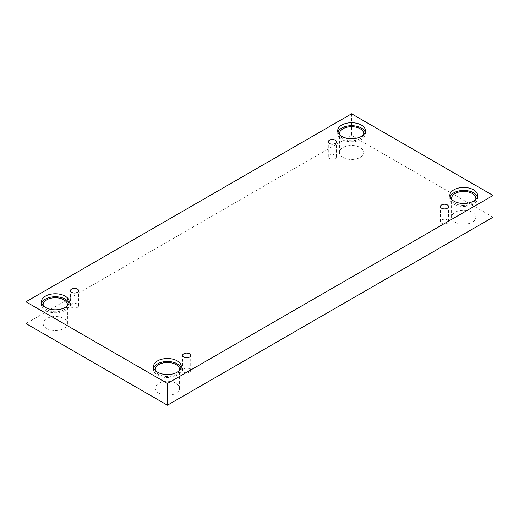 <?xml version="1.0" encoding="UTF-8"?>
<svg xmlns="http://www.w3.org/2000/svg" width="519" height="519" viewBox="0 0 519 519"><rect width="100%" height="100%" fill="white"/><g stroke="black" fill="none" stroke-linecap="round" stroke-linejoin="round"><path stroke-width="0.39" stroke-dasharray="2.6 1.95" d="M335.209 158.516A4.048 2.342 180 0 1 330.791 159.022A4.048 2.342 180 0 1 328.293 156.861A4.048 2.342 180 0 1 329.481 155.207A4.048 2.342 180 0 1 333.892 154.701A4.048 2.342 180 0 1 336.396 156.861A4.048 2.342 180 0 1 335.209 158.516M77.389 307.365A4.048 2.342 180 0 1 72.978 307.871A4.048 2.342 180 0 1 70.474 305.71A4.048 2.342 180 0 1 71.661 304.056A4.048 2.342 180 0 1 76.079 303.55A4.048 2.342 180 0 1 78.577 305.71A4.048 2.342 180 0 1 77.389 307.365M493.05 217.208L351.577 135.53L25.95 323.532M351.577 113.791L351.577 135.53M46.697 328.488A12.151 7.019 0 0 0 59.945 330.013A12.151 7.019 0 0 0 67.444 323.532A12.151 7.019 0 0 0 63.889 318.569A12.151 7.019 0 0 0 50.641 317.044A12.151 7.019 0 0 0 43.135 323.532A12.151 7.019 0 0 0 46.697 328.488M342.981 157.432A12.151 7.019 0 0 0 356.229 158.95A12.151 7.019 0 0 0 363.728 152.469A12.151 7.019 0 0 0 360.173 147.506A12.151 7.019 0 0 0 346.926 145.988A12.151 7.019 0 0 0 339.426 152.469A12.151 7.019 0 0 0 342.981 157.432M455.111 222.171A12.151 7.019 0 0 0 468.359 223.689A12.151 7.019 0 0 0 475.865 217.208A12.151 7.019 0 0 0 472.303 212.245A12.151 7.019 0 0 0 459.056 210.727A12.151 7.019 0 0 0 451.556 217.208A12.151 7.019 0 0 0 455.111 222.171M158.827 393.227A12.151 7.019 0 0 0 172.074 394.751A12.151 7.019 0 0 0 179.574 388.264A12.151 7.019 0 0 0 176.019 383.307A12.151 7.019 0 0 0 162.771 381.783A12.151 7.019 0 0 0 155.272 388.264A12.151 7.019 0 0 0 158.827 393.227M179.438 370.547A12.151 7.019 180 0 1 167.423 376.522A12.151 7.019 180 0 1 155.402 370.547M153.773 368.016A13.89 8.019 0 0 0 153.533 369.509A13.89 8.019 0 0 0 167.423 377.527A13.89 8.019 0 0 0 181.313 369.509A13.89 8.019 0 0 0 181.073 368.016M475.728 199.491A12.151 7.019 180 0 1 463.707 205.466A12.151 7.019 180 0 1 451.692 199.491M450.057 196.961A13.89 8.019 0 0 0 449.817 198.446A13.89 8.019 0 0 0 463.707 206.465A13.89 8.019 0 0 0 477.597 198.446A13.89 8.019 0 0 0 477.357 196.961M363.598 134.752A12.151 7.019 180 0 1 351.577 140.727A12.151 7.019 180 0 1 339.562 134.752M337.927 132.222A13.89 8.019 0 0 0 337.687 133.707A13.89 8.019 0 0 0 351.577 141.732A13.89 8.019 0 0 0 365.467 133.707A13.89 8.019 0 0 0 365.227 132.222M67.308 305.814A12.151 7.019 180 0 1 55.293 311.783A12.151 7.019 180 0 1 43.272 305.814M41.643 303.278A13.89 8.019 0 0 0 41.403 304.77A13.89 8.019 0 0 0 55.293 312.788A13.89 8.019 0 0 0 69.183 304.77A13.89 8.019 0 0 0 68.943 303.278M441.611 219.946A4.048 2.342 180 0 1 446.022 219.44A4.048 2.342 180 0 1 448.526 221.6A4.048 2.342 180 0 1 447.339 223.254A4.048 2.342 180 0 1 442.921 223.76A4.048 2.342 180 0 1 440.423 221.6A4.048 2.342 180 0 1 441.611 219.946M183.791 368.795A4.048 2.342 180 0 1 188.209 368.289A4.048 2.342 180 0 1 190.707 370.449A4.048 2.342 180 0 1 189.519 372.104A4.048 2.342 180 0 1 185.108 372.61A4.048 2.342 180 0 1 182.604 370.449A4.048 2.342 180 0 1 183.791 368.795M336.396 156.861L336.396 141.836M328.293 156.861L328.293 141.836M179.574 388.264L179.574 369.509M155.272 388.264L155.272 369.509M181.313 369.509L181.313 366.531M153.533 369.509L153.533 366.531M475.865 217.208L475.865 198.446M451.556 217.208L451.556 198.446M477.597 198.446L477.597 195.468M449.817 198.446L449.817 195.468M363.728 152.469L363.728 133.707M339.426 152.469L339.426 133.707M365.467 133.707L365.467 130.736M337.687 133.707L337.687 130.736M67.444 323.532L67.444 304.77M43.135 323.532L43.135 304.77M69.183 304.77L69.183 301.792M41.403 304.77L41.403 301.792M448.526 221.6L448.526 206.575M440.423 221.6L440.423 206.575M190.707 370.449L190.707 355.424M182.604 370.449L182.604 355.424M78.577 305.71L78.577 290.685M70.474 305.71L70.474 290.685"/><path stroke-width="0.78" d="M167.423 405.209L493.05 217.208L493.05 195.468L351.577 113.791L25.95 301.792L25.95 323.532L167.423 405.209L167.423 383.47L493.05 195.468M329.481 140.182A4.048 2.342 180 0 1 333.892 139.676A4.048 2.342 180 0 1 336.396 141.836A4.048 2.342 180 0 1 332.342 144.178A4.048 2.342 180 0 1 328.293 141.836A4.048 2.342 180 0 1 329.481 140.182M25.95 301.792L167.423 383.47M71.661 289.031A4.048 2.342 180 0 1 76.079 288.525A4.048 2.342 180 0 1 78.577 290.685A4.048 2.342 180 0 1 74.528 293.027A4.048 2.342 180 0 1 70.474 290.685A4.048 2.342 180 0 1 71.661 289.031M183.791 353.77A4.048 2.342 180 0 1 188.209 353.264A4.048 2.342 180 0 1 190.707 355.424A4.048 2.342 180 0 1 186.658 357.766A4.048 2.342 180 0 1 182.604 355.424A4.048 2.342 180 0 1 183.791 353.77M441.611 204.921A4.048 2.342 180 0 1 446.022 204.415A4.048 2.342 180 0 1 448.526 206.575A4.048 2.342 180 0 1 444.472 208.917A4.048 2.342 180 0 1 440.423 206.575A4.048 2.342 180 0 1 441.611 204.921M45.471 296.122A13.89 8.019 180 0 1 60.606 294.383A13.89 8.019 180 0 1 69.183 301.792A13.89 8.019 180 0 1 55.293 309.811A13.89 8.019 180 0 1 41.403 301.792A13.89 8.019 180 0 1 45.471 296.122M341.755 125.06A13.89 8.019 180 0 1 356.89 123.327A13.89 8.019 180 0 1 365.467 130.736A13.89 8.019 180 0 1 351.577 138.755A13.89 8.019 180 0 1 337.687 130.736A13.89 8.019 180 0 1 341.755 125.06M453.885 189.798A13.89 8.019 180 0 1 469.02 188.06A13.89 8.019 180 0 1 477.597 195.468A13.89 8.019 180 0 1 463.707 203.487A13.89 8.019 180 0 1 449.817 195.468A13.89 8.019 180 0 1 453.885 189.798M157.601 360.861A13.89 8.019 180 0 1 172.736 359.122A13.89 8.019 180 0 1 181.313 366.531A13.89 8.019 180 0 1 167.423 374.549A13.89 8.019 180 0 1 153.533 366.531A13.89 8.019 180 0 1 157.601 360.861M155.402 370.547A12.151 7.019 180 0 1 155.272 369.509A12.151 7.019 180 0 1 162.771 363.021A12.151 7.019 180 0 1 176.019 364.546A12.151 7.019 180 0 1 179.574 369.509A12.151 7.019 180 0 1 179.438 370.547M181.073 368.016A13.89 8.019 0 0 0 171.517 361.847A13.89 8.019 0 0 0 157.601 363.838A13.89 8.019 0 0 0 153.773 368.016M451.692 199.491A12.151 7.019 180 0 1 451.556 198.446A12.151 7.019 180 0 1 459.056 191.965A12.151 7.019 180 0 1 472.303 193.483A12.151 7.019 180 0 1 475.865 198.446A12.151 7.019 180 0 1 475.728 199.491M477.357 196.961A13.89 8.019 0 0 0 467.807 190.784A13.89 8.019 0 0 0 453.885 192.776A13.89 8.019 0 0 0 450.057 196.961M339.562 134.752A12.151 7.019 180 0 1 339.426 133.707A12.151 7.019 180 0 1 346.926 127.226A12.151 7.019 180 0 1 360.173 128.751A12.151 7.019 180 0 1 363.728 133.707A12.151 7.019 180 0 1 363.598 134.752M365.227 132.222A13.89 8.019 0 0 0 355.671 126.046A13.89 8.019 0 0 0 341.755 128.037A13.89 8.019 0 0 0 337.927 132.222M43.272 305.814A12.151 7.019 180 0 1 43.135 304.77A12.151 7.019 180 0 1 50.641 298.289A12.151 7.019 180 0 1 63.889 299.807A12.151 7.019 180 0 1 67.444 304.77A12.151 7.019 180 0 1 67.308 305.814M68.943 303.278A13.89 8.019 0 0 0 59.387 297.108A13.89 8.019 0 0 0 45.471 299.1A13.89 8.019 0 0 0 41.643 303.278"/></g></svg>
